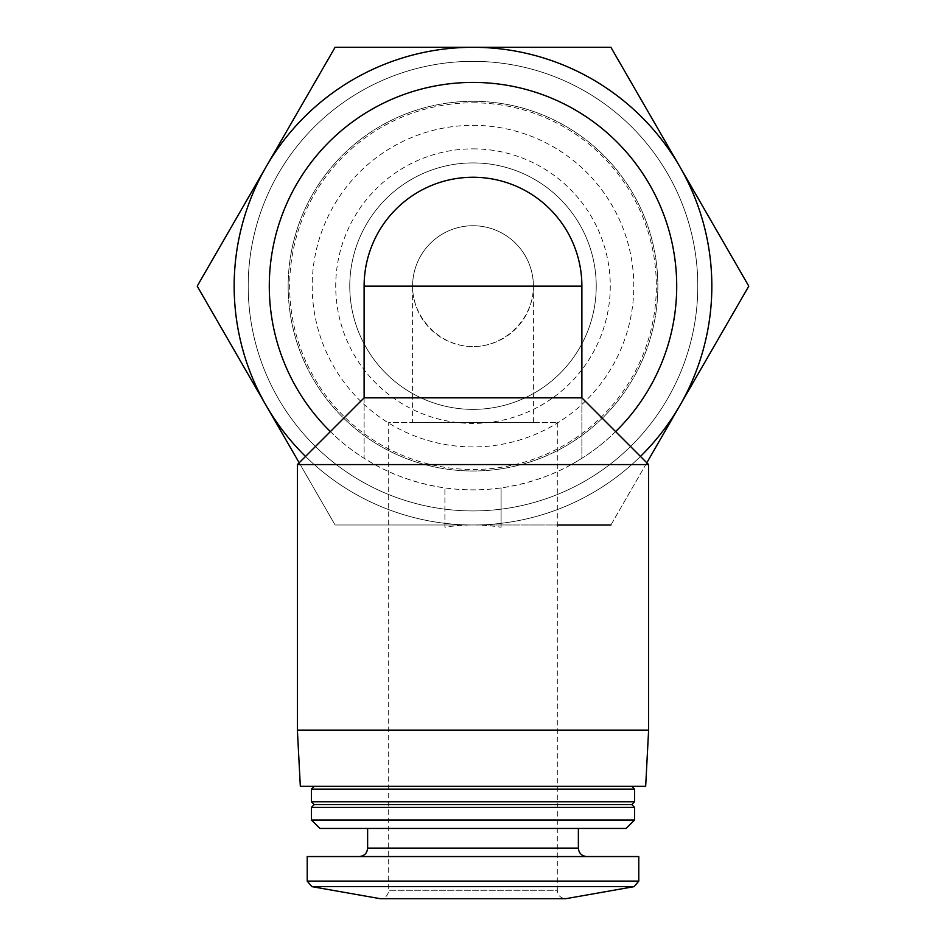 <?xml version="1.0" encoding="UTF-8"?>
<svg xmlns="http://www.w3.org/2000/svg" width="946" height="946" viewBox="0 0 946 946"><rect width="100%" height="100%" fill="white"/><g stroke="black" fill="none" stroke-linecap="round" stroke-linejoin="round"><path stroke-width="0.71" stroke-dasharray="4.73 3.55" d="M473 225.727A60.414 60.414 0 0 1 525.314 316.342A60.414 60.414 0 0 1 420.686 316.342A60.414 60.414 0 0 1 473 225.727A60.414 60.414 0 0 1 533.414 286.141C533.65 318.471 505.33 346.792 473 346.555C440.67 346.792 412.35 318.471 412.586 286.141A60.414 60.414 0 0 1 473 225.727A60.414 60.414 0 0 1 533.414 286.141L412.586 286.141A60.414 60.414 0 0 1 473 225.727M473 82.42A203.721 203.721 0 0 1 649.429 388.002A203.721 203.721 0 0 1 296.571 388.002A203.721 203.721 0 0 1 473 82.42M615.633 431.589A203.721 203.721 0 0 1 581.885 458.325L581.885 397.84M571.301 464.569L581.885 458.325L581.885 286.141A108.885 108.885 0 0 0 473 177.257A108.885 108.885 0 0 0 364.115 286.141L364.115 458.325L374.699 464.569C395.286 476.122 418.688 483.903 444.904 487.911C463.635 490.501 482.365 490.501 501.096 487.911C527.36 483.891 550.761 476.11 571.301 464.569L648.613 464.569M364.115 397.84L364.115 458.325A203.721 203.721 0 0 1 330.367 431.589M648.613 730.111L297.387 730.111M374.699 464.569L297.387 464.569M444.904 527.241L444.904 487.911L444.904 527.241C463.635 524.238 482.365 524.238 501.096 527.241L501.096 487.911L501.096 527.241M197.206 286.141L266.157 405.562A238.841 238.841 0 0 1 266.157 166.721L197.206 286.141M266.157 166.721A238.841 238.841 0 0 1 473 47.3L335.109 47.3L266.157 166.721M473 47.3A238.841 238.841 0 0 1 679.843 166.721L610.891 47.3L473 47.3A238.841 238.841 0 0 1 679.843 405.562A238.841 238.841 0 0 1 266.157 405.562A238.841 238.841 0 0 1 473 47.3A238.841 238.841 0 0 1 679.843 405.562A238.841 238.841 0 0 1 266.157 405.562A238.841 238.841 0 0 1 473 47.3A238.841 238.841 0 0 1 679.843 405.562A238.841 238.841 0 0 1 266.157 405.562A238.841 238.841 0 0 1 473 47.3M679.843 166.721A238.841 238.841 0 0 1 679.843 405.562L748.794 286.141L679.843 166.721M679.843 405.562A238.841 238.841 0 0 1 473 524.983L610.891 524.983L679.843 405.562M299.184 462.771L335.109 524.983L473 524.983A238.841 238.841 0 0 1 266.157 405.562L335.109 524.983L557.3 524.983M473 61.348A224.793 224.793 0 0 1 667.675 398.538A224.793 224.793 0 0 1 278.325 398.538A224.793 224.793 0 0 1 473 61.348A224.793 224.793 0 0 1 667.675 398.538A224.793 224.793 0 0 1 278.325 398.538A224.793 224.793 0 0 1 473 61.348A224.793 224.793 0 0 1 667.675 398.538A224.793 224.793 0 0 1 278.325 398.538A224.793 224.793 0 0 1 473 61.348A224.793 224.793 0 0 1 667.675 398.538A224.793 224.793 0 0 1 278.325 398.538A224.793 224.793 0 0 1 473 61.348M473 101.293A184.848 184.848 0 0 1 633.087 378.566A184.848 184.848 0 0 1 312.913 378.566A184.848 184.848 0 0 1 473 101.293A184.848 184.848 0 0 1 633.087 378.566A184.848 184.848 0 0 1 312.913 378.566A184.848 184.848 0 0 1 473 101.293M610.891 524.983L646.816 462.771M473 102.795A183.347 183.347 0 0 1 631.786 377.809A183.347 183.347 0 0 1 314.214 377.809A183.347 183.347 0 0 1 473 102.795M640.477 456.421A238.841 238.841 0 0 1 305.523 456.421M473 125.345A160.796 160.796 0 0 1 612.251 366.54A160.796 160.796 0 0 1 333.749 366.54A160.796 160.796 0 0 1 473 125.345M473 148.865A137.288 137.288 0 0 1 591.889 354.785A137.288 137.288 0 0 1 354.111 354.785A137.288 137.288 0 0 1 473 148.865M557.3 422.424L557.3 890.269L388.7 890.269L557.3 890.269C557.75 895.342 560.564 898.156 565.732 898.7L380.268 898.7C385.389 898.203 388.203 895.389 388.7 890.269L388.7 422.424L557.3 422.424L388.7 422.424M638.787 856.556L307.214 856.556M359.196 856.556L586.804 856.556L359.196 856.556M367.627 828.448L578.373 828.448L367.627 828.448M626.134 828.448L319.866 828.448M634.565 820.028L311.435 820.028M634.565 807.376L311.435 807.376M631.762 804.573L314.238 804.573M634.565 801.759L311.435 801.759M634.565 789.118L311.435 789.118M314.238 786.303L631.762 786.303L314.238 786.303M645.669 786.303L300.331 786.303M473 162.913A123.228 123.228 0 0 1 579.721 347.761A123.228 123.228 0 0 1 366.279 347.761A123.228 123.228 0 0 1 473 162.913A123.228 123.228 0 0 1 579.721 347.761A123.228 123.228 0 0 1 366.279 347.761A123.228 123.228 0 0 1 473 162.913M412.586 422.424L533.414 422.424L412.586 422.424L412.586 286.141M634.139 886.639L311.861 886.639M638.787 881.104L307.214 881.104M578.373 848.124L367.627 848.124M533.414 422.424L533.414 286.141"/><path stroke-width="1.42" d="M330.367 431.589A203.721 203.721 0 0 1 473 82.42A203.721 203.721 0 0 1 615.633 431.589M297.387 464.569L648.613 464.569L648.613 730.111L297.387 730.111L297.387 464.569L364.115 397.84L581.885 397.84L581.885 286.141L364.115 286.141A108.885 108.885 0 0 1 473 177.257A108.885 108.885 0 0 1 581.885 286.141M646.816 462.771L748.794 286.141L610.891 47.3L335.109 47.3L197.206 286.141L299.184 462.771M557.3 524.983L610.891 524.983M305.523 456.421A238.841 238.841 0 0 1 473 47.3A238.841 238.841 0 0 1 640.477 456.421M364.115 286.141L364.115 397.84M311.861 886.639L634.139 886.639L565.732 898.7L380.268 898.7L311.861 886.639L307.214 881.104L307.214 856.556L638.787 856.556L638.787 881.104L307.214 881.104M367.627 828.448L367.627 848.124C367.131 853.245 364.316 856.047 359.196 856.556M311.435 820.028L319.866 828.448L626.134 828.448L634.565 820.028L634.565 807.376L311.435 807.376L311.435 820.028L634.565 820.028M311.435 807.376L314.238 804.573L631.762 804.573L634.565 807.376M311.435 801.759L634.565 801.759L634.565 789.118L311.435 789.118L311.435 801.759L314.238 804.573M314.238 786.303L311.435 789.118M297.387 730.111L300.331 786.303L645.669 786.303L648.613 730.111M367.627 848.124L578.373 848.124C578.869 853.245 581.684 856.047 586.804 856.556M581.885 397.84L648.613 464.569M634.139 886.639L638.787 881.104M578.373 848.124L578.373 828.448M631.762 804.573L634.565 801.759M631.762 786.303L634.565 789.118"/></g></svg>

